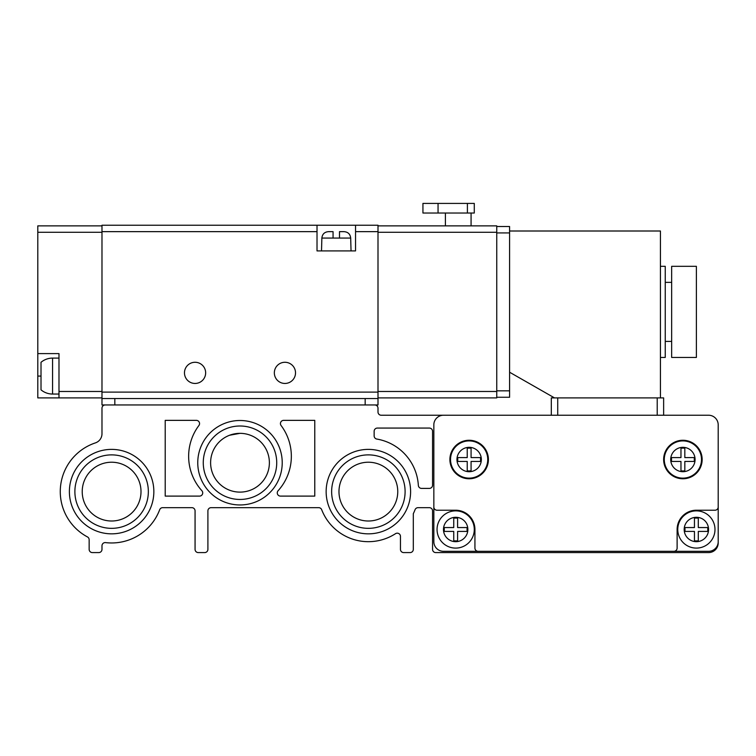 <?xml version="1.0" encoding="UTF-8"?>
<svg xmlns="http://www.w3.org/2000/svg" width="756" height="756" viewBox="0 0 756 756"><rect width="100%" height="100%" fill="white"/><g stroke="black" fill="none" stroke-linecap="round" stroke-linejoin="round"><path stroke-width="1.13" d="M278.085 490.748A51.351 51.351 0 0 0 281.071 425.496A3.213 3.213 0 0 1 283.642 420.364L314.77 420.364L314.77 496.106L280.467 496.106A3.213 3.213 0 0 1 278.085 490.748M673.908 551.313L708.57 551.313A9.63 9.63 0 0 0 718.2 541.683L718.2 542.969A9.63 9.63 0 0 1 708.57 552.589L435.768 552.589A3.213 3.213 0 0 1 432.564 549.385L432.564 510.867A3.213 3.213 0 0 0 429.351 507.663L418.049 507.663A3.213 3.213 0 0 0 415.053 509.714A50.066 50.066 0 0 1 413.305 513.702L413.305 549.385A3.213 3.213 0 0 1 410.092 552.589L403.676 552.589A3.213 3.213 0 0 1 400.463 549.385L400.463 536.382A3.213 3.213 0 0 0 395.52 533.679A50.066 50.066 0 0 1 321.687 509.714A3.213 3.213 0 0 0 318.701 507.663L211.113 507.663A3.213 3.213 0 0 0 207.9 510.867L207.9 549.385A3.213 3.213 0 0 1 204.687 552.589L198.27 552.589A3.213 3.213 0 0 1 195.067 549.385L195.067 510.867A3.213 3.213 0 0 0 191.854 507.663L162.663 507.663C160.934 507.956 160.934 507.956 162.663 507.663A3.213 3.213 0 0 0 159.667 509.742A51.351 51.351 0 0 1 105.575 542.61A3.213 3.213 0 0 0 101.984 545.794L101.984 549.385A3.213 3.213 0 0 1 98.781 552.589L92.364 552.589A3.213 3.213 0 0 1 89.151 549.385L89.151 539.756A3.213 3.213 0 0 0 87.45 536.921A51.351 51.351 0 0 1 95.398 442.893A9.63 9.63 0 0 0 101.984 433.755L101.984 408.164A3.213 3.213 0 0 1 105.197 404.961L374.787 404.961A3.213 3.213 0 0 1 378 408.164L378 412.02A3.213 3.213 0 0 0 381.213 415.233L443.47 415.233A9.63 9.63 0 0 0 433.84 424.853L433.84 507.021A3.213 3.213 0 0 0 437.053 510.224L455.67 510.224A19.259 19.259 0 0 1 474.929 529.483L474.929 548.1A3.213 3.213 0 0 0 478.132 551.313L673.908 551.313A3.213 3.213 0 0 0 677.121 548.1L677.121 529.483A19.259 19.259 0 0 1 696.38 510.224L714.987 510.224A3.213 3.213 0 0 0 718.2 507.021L718.2 424.853A9.63 9.63 0 0 0 708.57 415.233L443.47 415.233M165.214 420.364L165.214 496.106L199.518 496.106A3.213 3.213 0 0 0 201.899 490.748A51.351 51.351 0 0 1 198.913 425.496A3.213 3.213 0 0 0 196.343 420.364L165.214 420.364M488.404 459.516A19.259 19.259 0 0 0 459.516 442.846A19.259 19.259 0 0 0 459.516 476.195A19.259 19.259 0 0 0 488.404 459.516M702.154 459.516A19.259 19.259 0 0 0 673.265 442.846A19.259 19.259 0 0 0 673.265 476.195A19.259 19.259 0 0 0 702.154 459.516M433.84 424.853L433.84 541.683A9.63 9.63 0 0 0 443.47 551.313L478.132 551.313M443.47 551.313L708.57 551.313M377.357 428.066A3.213 3.213 0 0 0 374.144 431.279L374.144 435.891A3.213 3.213 0 0 0 376.819 439.056A50.066 50.066 0 0 1 418.351 485.39A3.213 3.213 0 0 0 421.555 488.404L429.351 488.404A3.213 3.213 0 0 0 432.564 485.191L432.564 431.279A3.213 3.213 0 0 0 429.351 428.066L377.357 428.066M410.602 491.617A42.223 42.223 0 0 0 347.259 455.046A42.223 42.223 0 0 0 347.259 528.179A42.223 42.223 0 0 0 410.602 491.617M282.224 462.729A42.223 42.223 0 0 0 218.881 426.157A42.223 42.223 0 0 0 218.881 499.3A42.223 42.223 0 0 0 282.224 462.729M153.846 491.617A42.223 42.223 0 0 0 90.503 455.046A42.223 42.223 0 0 0 90.503 528.179A42.223 42.223 0 0 0 153.846 491.617M718.2 541.683L718.2 507.021M397.76 491.617A29.389 29.389 0 0 0 353.676 466.159A29.389 29.389 0 0 0 353.676 517.066A29.389 29.389 0 0 0 397.76 491.617M405.103 491.617A36.732 36.732 0 0 0 350.009 459.799A36.732 36.732 0 0 0 350.009 523.426A36.732 36.732 0 0 0 405.103 491.617M269.382 462.729A29.389 29.389 0 0 0 225.297 437.28A29.389 29.389 0 0 0 225.297 488.178A29.389 29.389 0 0 0 269.382 462.729M239.992 433.339L229.607 435.239M276.724 462.729A36.732 36.732 0 0 0 221.631 430.92A36.732 36.732 0 0 0 221.631 494.537A36.732 36.732 0 0 0 276.724 462.729M141.003 491.617A29.389 29.389 0 0 0 96.919 466.159A29.389 29.389 0 0 0 96.919 517.066A29.389 29.389 0 0 0 141.003 491.617M148.346 491.617A36.732 36.732 0 0 0 93.253 459.799A36.732 36.732 0 0 0 93.253 523.426A36.732 36.732 0 0 0 148.346 491.617M433.84 507.021L433.84 541.683M671.508 461.443L680.967 461.443L680.967 470.912L684.823 470.912L684.823 461.443L694.292 461.443L694.292 457.597L684.823 457.597L684.823 448.128L680.967 448.128L680.967 457.597L671.508 457.597L671.508 461.443M664.278 459.516A18.616 18.616 0 0 1 692.203 443.403A18.616 18.616 0 0 1 692.203 475.637A18.616 18.616 0 0 1 664.278 459.516M467.227 461.443L467.227 470.912L471.073 470.912L471.073 461.443L480.542 461.443L480.542 457.597L471.073 457.597L471.073 448.128L467.227 448.128L467.227 457.597L457.758 457.597L457.758 461.443L467.227 461.443M450.529 459.516A18.616 18.616 0 0 1 478.453 443.403A18.616 18.616 0 0 1 478.453 475.637A18.616 18.616 0 0 1 450.529 459.516M684.983 531.411L694.452 531.411L694.452 540.88L698.298 540.88L698.298 531.411L707.767 531.411L707.767 527.556L698.298 527.556L698.298 518.096L694.452 518.096L694.452 527.556L684.983 527.556L684.983 531.411M677.763 529.483A18.616 18.616 0 0 1 705.679 513.362A18.616 18.616 0 0 1 705.679 545.605A18.616 18.616 0 0 1 677.763 529.483M453.742 531.411L453.742 540.88L457.597 540.88L457.597 531.411L467.057 531.411L467.057 527.556L457.597 527.556L457.597 518.096L453.742 518.096L453.742 527.556L444.273 527.556L444.273 531.411L453.742 531.411M437.053 529.483A18.616 18.616 0 0 1 464.978 513.362A18.616 18.616 0 0 1 464.978 545.605A18.616 18.616 0 0 1 437.053 529.483M321.517 250.907L321.867 238.064C322.321 234.086 324.551 231.95 328.576 231.648L333.065 231.648L333.065 238.064L339.491 238.064L339.491 231.648L343.98 231.648C347.996 231.95 350.236 234.086 350.69 238.064L351.039 250.907M321.867 238.064L333.065 238.064L333.065 231.648L328.576 231.648M340.691 398.544L331.865 398.544M114.827 404.961L114.827 398.544L101.984 398.544L101.984 225.231L317.019 225.231L317.019 231.648L101.984 231.648M37.8 353.61L37.8 397.902L58.987 397.902L58.987 353.61L37.8 353.61L37.8 225.874L101.984 225.874M58.987 397.902L101.984 397.902M114.827 398.544L365.167 398.544L365.167 404.961L378 404.961L378 225.231L355.537 225.231L355.537 250.907L317.019 250.907L317.019 231.648M378 398.544L365.167 398.544M295.52 372.869A10.593 10.593 0 0 0 279.635 363.693A10.593 10.593 0 0 0 279.635 382.035A10.593 10.593 0 0 0 295.52 372.869M205.651 372.869A10.593 10.593 0 0 0 189.765 363.693A10.593 10.593 0 0 0 189.765 382.035A10.593 10.593 0 0 0 205.651 372.869M355.537 225.231L317.019 225.231M105.197 404.961L101.984 404.961L101.984 398.544M52.561 394.046L52.561 358.098A17.974 17.974 0 0 0 41.013 362.304L41.013 389.841A17.974 17.974 0 0 0 52.561 394.046L58.987 394.046M378 225.874L496.749 225.874L496.749 397.902L378 397.902M445.397 225.874L445.397 213.031M467.397 203.411L422.935 203.411L422.935 213.031L474.286 213.031L474.286 203.411L467.397 203.411L467.397 213.031M496.749 226.516L509.591 226.516L509.591 397.259L496.749 397.259M509.591 372.226L554.517 397.902M660.432 397.902L660.432 231.005L509.591 231.005M660.432 266.31L665.242 266.31L665.242 357.456L660.432 357.456M671.659 266.31L671.659 357.456L696.38 357.456L696.38 266.31L671.659 266.31M663.636 415.233L663.636 397.902L551.313 397.902L551.313 415.233M350.69 238.064L339.491 238.064L339.491 231.648L343.98 231.648M670.704 459.516A12.2 12.2 0 0 1 688.99 448.96A12.2 12.2 0 0 1 688.99 470.081A12.2 12.2 0 0 1 670.704 459.516M456.955 459.516A12.2 12.2 0 0 1 475.25 448.96A12.2 12.2 0 0 1 475.25 470.081A12.2 12.2 0 0 1 456.955 459.516M684.18 529.483A12.2 12.2 0 0 1 702.475 518.928A12.2 12.2 0 0 1 702.475 540.049A12.2 12.2 0 0 1 684.18 529.483M443.47 529.483A12.2 12.2 0 0 1 461.765 518.928A12.2 12.2 0 0 1 461.765 540.049A12.2 12.2 0 0 1 443.47 529.483M58.987 391.476L101.984 391.476M37.8 232.29L101.984 232.29M378 231.648L355.537 231.648M378 392.118L101.984 392.118M37.8 376.072L41.013 376.072M496.749 391.476L378 391.476M496.749 232.29L378 232.29M438.055 203.411L438.055 213.031M509.591 390.833L496.749 390.833M509.591 232.933L496.749 232.933M557.73 397.902L557.73 415.233M657.219 397.902L657.219 415.233M52.561 358.098L58.987 358.098M471.073 225.874L471.073 213.031M665.242 341.41L671.659 341.41M665.242 282.357L671.659 282.357"/></g></svg>
